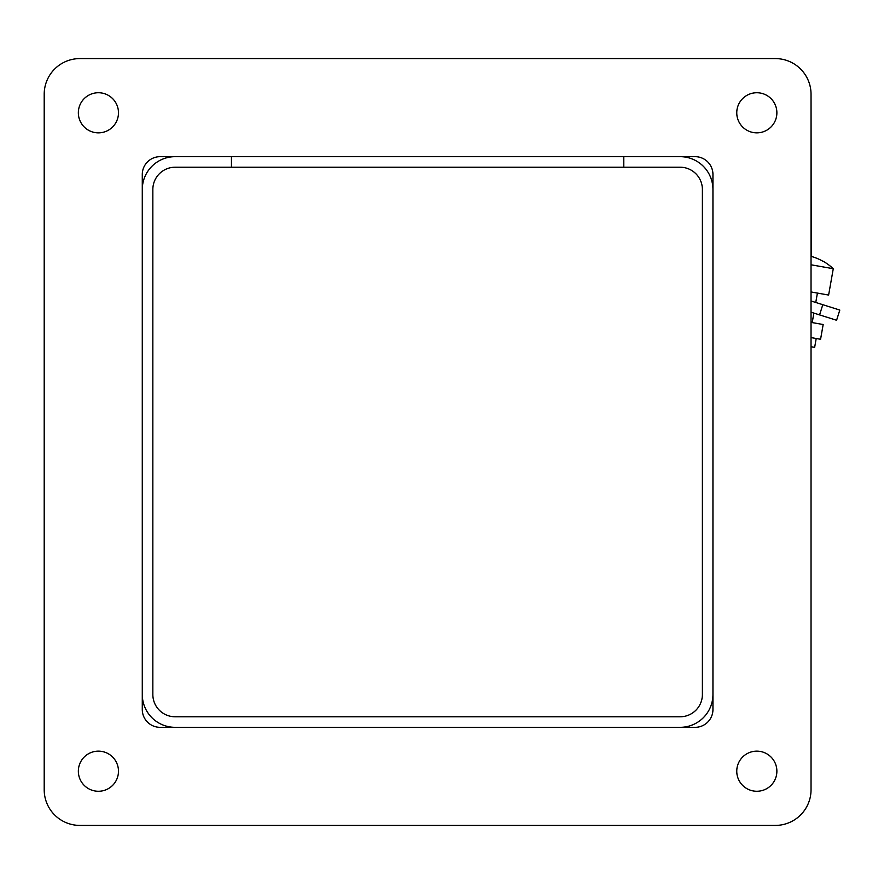 <?xml version="1.0" encoding="UTF-8"?>
<svg xmlns="http://www.w3.org/2000/svg" width="884" height="884" viewBox="0 0 884 884"><rect width="100%" height="100%" fill="white"/><g stroke="black" fill="none" stroke-linecap="round" stroke-linejoin="round"><path stroke-width="1.33" d="M712.946 189.519A32.852 32.852 0 0 0 680.105 156.667L175.131 156.667A32.852 32.852 0 0 0 142.28 189.519L142.28 694.481A32.852 32.852 0 0 0 175.131 727.333L680.105 727.333A32.852 32.852 0 0 0 712.946 694.481L712.946 189.519M623.784 167.22L680.105 167.22A22.288 22.288 0 0 1 702.393 189.519L702.393 694.481A22.288 22.288 0 0 1 680.105 716.78L175.131 716.78A22.288 22.288 0 0 1 152.844 694.481L152.844 189.519A22.288 22.288 0 0 1 175.131 167.22L231.453 167.22L231.453 156.667L231.453 167.22L623.784 167.22L623.784 156.667L623.784 167.22M160.114 156.667A17.835 17.835 0 0 0 142.28 174.502L142.28 709.498A17.835 17.835 0 0 0 160.114 727.333L695.122 727.333A17.835 17.835 0 0 0 712.946 709.498L712.946 174.502A17.835 17.835 0 0 0 695.122 156.667L160.114 156.667M44.2 94.245A35.669 35.669 0 0 1 79.869 58.587L775.367 58.587A35.669 35.669 0 0 1 811.037 94.245L811.037 789.755A35.669 35.669 0 0 1 775.367 825.413L79.869 825.413A35.669 35.669 0 0 1 44.2 789.755L44.2 94.245L44.2 789.755M118.478 771.202A20.067 20.067 0 0 1 88.378 788.583A20.067 20.067 0 0 1 88.378 753.831A20.067 20.067 0 0 1 118.478 771.202M118.478 112.798A20.067 20.067 0 0 1 88.378 130.169A20.067 20.067 0 0 1 88.378 95.417A20.067 20.067 0 0 1 118.478 112.798M776.881 112.798A20.067 20.067 0 0 1 746.792 130.169A20.067 20.067 0 0 1 746.792 95.417A20.067 20.067 0 0 1 776.881 112.798M776.881 771.202A20.067 20.067 0 0 1 746.792 788.583A20.067 20.067 0 0 1 746.792 753.831A20.067 20.067 0 0 1 776.881 771.202M712.946 174.502A17.835 17.835 0 0 0 695.122 156.667M695.122 727.333A17.835 17.835 0 0 0 712.946 709.498M775.367 825.413L79.869 825.413M811.037 94.245L811.214 256.382A53.272 53.272 0 0 1 823.015 261.31L823.015 261.31M816.208 338.506L814.65 347.357L811.037 346.716L811.037 789.755M79.869 58.587L775.367 58.587M823.07 261.211A53.383 53.383 0 0 1 833.269 268.714L811.037 264.791M833.269 268.714L828.617 295.057L811.037 291.952M811.037 337.589L820.573 339.268L823.17 324.516L811.037 322.384M839.8 310.063L836.584 320.262L839.8 310.063L822.794 304.693L819.579 314.903L836.584 320.262L839.8 310.063L836.584 320.262M811.037 300.991L822.794 304.693M819.579 314.903L811.037 312.207M817.413 293.079L815.755 302.483M813.877 313.102L812.208 322.583"/></g></svg>
